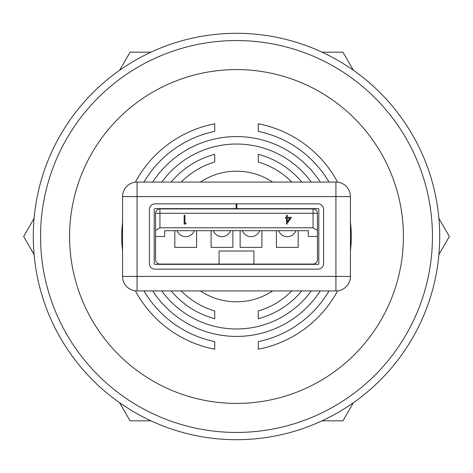 <?xml version="1.0" encoding="UTF-8"?>
<svg xmlns="http://www.w3.org/2000/svg" width="473" height="473" viewBox="0 0 473 473"><rect width="100%" height="100%" fill="white"/><g stroke="black" fill="none" stroke-linecap="round" stroke-linejoin="round"><path stroke-width="0.71" d="M311.252 182.07A92.466 92.466 0 0 0 161.748 182.07M152.714 182.07A99.909 99.909 0 0 1 320.286 182.07M200.398 182.07A65.315 65.315 0 0 1 272.602 182.07M291.776 182.07A77.578 77.578 0 0 0 258.27 162.038L258.27 154.31A85.022 85.022 0 0 1 301.815 182.07M329.037 182.07A107.359 107.359 0 0 0 258.27 131.376L258.27 123.784A114.803 114.803 0 0 1 337.633 182.17M350.44 222.446A114.803 114.803 0 0 1 350.44 250.554M69.584 236.5A166.916 166.916 0 0 1 236.5 69.584A166.916 166.916 0 0 1 403.416 236.5A166.916 166.916 0 0 1 236.5 403.416A166.916 166.916 0 0 1 69.584 236.5M122.56 250.554A114.803 114.803 0 0 1 122.56 222.446M135.367 182.17A114.803 114.803 0 0 1 214.73 123.784L214.73 131.376A107.359 107.359 0 0 0 143.963 182.07M171.185 182.07A85.022 85.022 0 0 1 214.73 154.31L214.73 162.038A77.578 77.578 0 0 0 181.224 182.07M172.84 82.201A166.916 166.916 0 0 1 217.373 70.684L213.134 71.228M210.284 71.654L217.373 70.684A166.916 166.916 0 0 1 228.264 69.785L230.913 69.679A166.916 166.916 0 0 1 235.022 69.59M235.731 69.584A166.916 166.916 0 0 1 243.5 69.732M249.295 70.075A166.916 166.916 0 0 1 271.212 73.232M274.062 73.865A166.916 166.916 0 0 1 278.148 74.864M279.383 75.183A166.916 166.916 0 0 1 290.316 78.5M290.848 78.678A166.916 166.916 0 0 1 295.312 80.286M295.72 80.44A166.916 166.916 0 0 1 300.16 82.201L306.806 85.116M168.128 84.229L166.194 85.116M272.602 290.93A65.315 65.315 0 0 1 200.398 290.93M214.73 162.038L214.73 154.31M214.73 318.69L214.73 310.962L214.73 318.69A85.022 85.022 0 0 1 171.185 290.93M181.224 290.93A77.578 77.578 0 0 0 214.73 310.962M301.815 290.93A85.022 85.022 0 0 1 258.27 318.69L258.27 310.962A77.578 77.578 0 0 0 291.776 290.93M258.27 318.69L258.27 310.962M258.27 162.038L258.27 154.31M214.73 131.376L214.73 123.784M214.73 349.216L214.73 341.624L214.73 349.216A114.803 114.803 0 0 1 135.367 290.83M143.963 290.93A107.359 107.359 0 0 0 214.73 341.624M337.633 290.83A114.803 114.803 0 0 1 258.27 349.216L258.27 341.624A107.359 107.359 0 0 0 329.037 290.93M258.27 349.216L258.27 341.624M258.27 131.376L258.27 123.784M320.286 290.93A99.909 99.909 0 0 1 152.714 290.93M161.748 290.93A92.466 92.466 0 0 0 311.252 290.93M248.431 70.01A166.916 166.916 0 0 0 244.364 69.768M241.573 69.661L237.872 69.59M40.554 236.5A195.946 195.946 0 0 1 236.5 40.554A195.946 195.946 0 0 1 432.446 236.5A195.946 195.946 0 0 1 236.5 432.446A195.946 195.946 0 0 1 40.554 236.5M439.086 220.649A203.201 203.201 0 0 0 220.649 33.914A203.201 203.201 0 0 0 33.914 252.351A203.201 203.201 0 0 0 252.351 439.086A203.201 203.201 0 0 0 439.086 220.649M150.988 420.834L130.075 420.834L119.616 402.724M34.109 254.61L23.65 236.5L34.109 218.39M353.384 402.724L342.925 420.834L322.012 420.834M438.891 218.39L449.35 236.5L438.891 254.61M322.012 52.166L342.925 52.166L353.384 70.276M119.616 70.276L130.075 52.166L150.988 52.166M122.56 276.415L122.56 196.585A14.515 14.515 0 0 1 137.075 182.07L335.925 182.07A14.515 14.515 0 0 1 350.44 196.585L350.44 276.415A14.515 14.515 0 0 1 335.925 290.93L137.075 290.93A14.515 14.515 0 0 1 122.56 276.415A14.515 14.515 0 0 0 137.075 290.93L137.075 276.415L335.925 276.415L335.925 196.585L137.075 196.585L137.075 276.415L122.56 276.415M318.057 208.634L154.943 208.634A0.739 0.739 0 0 0 154.204 209.373L154.204 263.627A0.739 0.739 0 0 0 154.943 264.366L318.057 264.366A0.739 0.739 0 0 0 318.796 263.627L318.796 209.373A0.739 0.739 0 0 0 318.057 208.634M236.133 203.845L154.943 203.845A5.528 5.528 0 0 0 149.415 209.373L149.415 263.627A5.528 5.528 0 0 0 154.943 269.155L318.057 269.155A5.528 5.528 0 0 0 323.585 263.627L323.585 209.373A5.528 5.528 0 0 0 318.057 203.845L236.133 203.845L236.133 208.634M236.867 203.845L236.867 208.634M159.939 227.791L313.061 227.791L313.061 213.276L159.939 213.276L159.939 227.791L155.582 230.404L155.582 213.276L159.939 213.276L159.939 208.924L313.061 208.924L313.061 213.276L317.418 213.276L317.418 236.5L308.349 236.5L308.349 230.694L164.651 230.694L164.651 236.5L155.582 236.5L155.582 230.404M317.418 236.5L317.418 259.724A4.352 4.352 0 0 1 313.061 264.076L253.918 264.076L253.918 251.015L219.082 251.015L219.082 264.076L159.939 264.076A4.352 4.352 0 0 1 155.582 259.724L155.582 236.5M298.185 230.694L298.185 247.385L276.415 247.385L276.415 230.694M261.9 230.694L261.9 247.385L240.13 247.385L240.13 230.694M211.1 230.694L211.1 247.385L232.87 247.385L232.87 230.694M174.815 230.694L174.815 247.385L196.585 247.385L196.585 230.694M219.082 264.076L253.918 264.076M317.418 230.404L313.061 227.791M159.939 208.924A4.352 4.352 0 0 0 155.582 213.276A4.352 4.352 0 0 1 159.939 208.924M317.418 213.276A4.352 4.352 0 0 0 313.061 208.924A4.352 4.352 0 0 1 317.418 213.276M291.433 217.332L286.52 224.255L286.52 218.224L285.515 218.224L285.515 217.332L286.52 217.332L286.52 215.321L287.3 215.321L287.3 217.332L291.433 217.332M289.896 218.224L287.3 218.224L287.3 222.008L289.896 218.224M186.256 223.138L185.747 224.031L184.139 224.031L184.139 215.321L184.919 215.321L184.919 223.138L186.256 223.138M278.674 230.694A9.218 9.218 0 0 0 295.932 230.694M242.383 230.694A9.218 9.218 0 0 0 259.642 230.694M213.358 230.694A9.218 9.218 0 0 0 230.617 230.694M177.068 230.694A9.218 9.218 0 0 0 194.326 230.694M122.56 196.585A14.515 14.515 0 0 1 137.075 182.07L137.075 196.585L122.56 196.585M335.925 182.07L335.925 196.585L350.44 196.585M350.44 276.415L335.925 276.415L335.925 290.93"/></g></svg>
